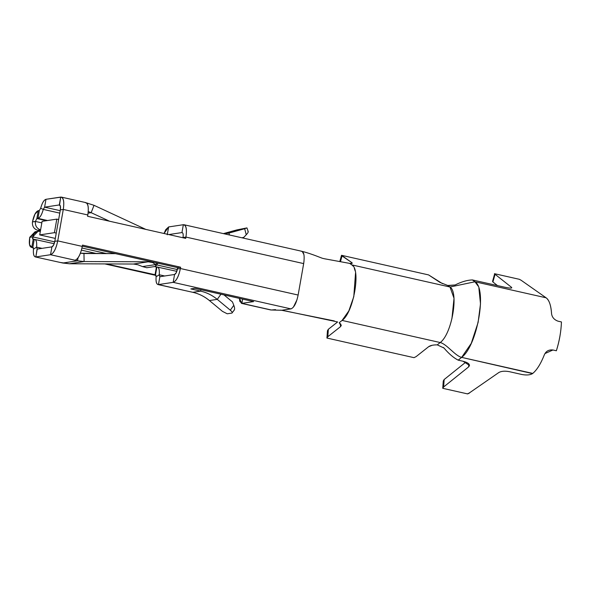<?xml version="1.0" encoding="UTF-8"?>
<svg xmlns="http://www.w3.org/2000/svg" width="591" height="591" viewBox="0 0 591 591"><rect width="100%" height="100%" fill="white"/><g stroke="black" fill="none" stroke-linecap="round" stroke-linejoin="round"><path stroke-width="0.89" d="M253.642 301.587L194.771 288.327L190.849 288.918L200.659 291.127L192.814 292.309C198.916 293.697 204.456 296.446 209.421 300.553L217.266 299.371C212.295 295.256 206.761 292.508 200.659 291.127L200.91 289.708L200.659 291.127C206.754 292.523 212.295 295.271 217.266 299.371L209.421 300.553L222.467 311.376L227.232 313.791L231.938 313.082L227.232 313.791L222.467 311.376L209.421 300.553C204.449 296.453 198.916 293.705 192.814 292.309L157.967 284.559L192.814 292.309L200.659 291.127L190.849 288.918L194.771 288.327L253.642 301.587L241.874 303.36L253.642 301.587M37.085 249.077L35.829 256.945L35.32 256.93L62.809 263.025L77.517 260.801L50.531 254.721L35.829 256.945C33.85 256.915 33.066 254.315 33.465 249.136L32.874 247.186L34.256 239.325L35.231 239.547L34.256 239.325C36.228 239.355 37.019 241.955 36.62 247.134L42.042 248.353L36.62 247.134L37.211 249.084L51.919 246.861C53.168 246.395 54.128 244.548 54.8 241.327L60.348 209.886C60.807 206.695 60.459 205.047 59.307 204.944L44.606 207.16L60.208 210.677L44.606 207.16L43.276 209.406L59.78 213.122L43.276 209.406C41.821 214.74 40.048 217.732 37.95 218.367L47.531 220.524L37.95 218.367L39.338 210.507L40.668 208.268C42.124 202.935 43.897 199.943 45.987 199.3L61.331 197.099L85.865 202.624M159.733 276.714L159.267 274.763L156.113 276.773C155.743 281.877 156.534 284.478 158.477 284.574C156.497 284.552 155.714 281.944 156.113 276.773L155.522 274.822L156.903 266.962L157.878 267.184L156.903 266.962C158.876 266.984 159.666 269.585 159.267 274.763L164.69 275.982L159.267 274.763L159.858 276.714L158.477 284.574L173.178 282.35L290.92 308.879C294.045 307.704 296.453 303.087 298.13 295.035L180.395 268.513C178.711 276.566 176.303 281.176 173.178 282.35L174.567 274.49C175.815 274.025 176.775 272.178 177.448 268.957L177.684 267.649L82.319 246.159L177.684 267.649L180.624 267.206L180.395 268.513L298.13 295.042L303.678 263.593L185.936 237.072L185.707 238.38L87.586 216.276L87.815 214.969L63.289 209.443L57.748 240.884L82.275 246.41L82.504 245.095L180.624 267.206L82.504 245.095L82.275 246.41L57.748 240.884C56.064 248.929 53.655 253.546 50.531 254.721L75.064 260.247C78.189 259.072 80.59 254.455 82.275 246.41C80.568 254.352 78.167 258.969 75.064 260.247L77.517 260.801L62.809 263.025L69.398 263.771L84.107 261.547L77.517 260.801L78.042 257.824L77.517 260.801L84.107 261.547L69.398 263.771L133.492 264.029L137.858 264.746L133.492 264.029L148.193 261.806L133.492 264.029L69.398 263.771L60.356 262.47M59.565 204.951L60.696 197.084C63.569 197.35 64.434 201.472 63.289 209.443L87.815 214.969C88.96 206.998 88.096 202.876 85.222 202.61C88.037 202.994 88.901 207.116 87.815 214.969L87.586 216.276L185.707 238.38L185.936 237.072L303.678 263.601C304.793 255.519 303.929 251.397 301.085 251.241M182.213 232.581L181.954 232.573C183.084 232.728 183.424 234.376 182.996 237.516L185.936 237.072C187.015 229.219 186.15 225.097 183.343 224.713L184.562 224.986L183.343 224.713C186.187 224.868 187.052 228.99 185.936 237.072L182.996 237.516C183.454 234.339 183.107 232.691 181.954 232.573L183.343 224.713L183.978 224.735L301.72 251.256M86.449 202.883L94.021 205.321L145.866 229.411L94.021 205.321L91.169 212.686L88.251 211.548L91.169 212.686L88.089 213.152L91.169 212.686L109.564 221.226L91.169 212.686L94.021 205.321L86.449 202.883M164.025 233.497L165.739 229.67L168.634 226.937L167.253 234.797L168.634 226.937L164.025 233.497M155.647 274.822L156.113 276.773L159.267 274.763C159.636 269.651 158.846 267.051 156.903 266.962L176.827 271.35M34.256 239.325L32.874 247.186L31.788 247.348L33.392 247.71L31.788 247.348L33.177 239.495L34.256 239.325L33.177 239.495L31.788 247.348L32.874 247.186L33.465 249.136L36.62 247.134L33.465 249.136C33.096 254.248 33.886 256.849 35.829 256.945L50.531 254.721L51.919 246.861L37.211 249.084L36.62 247.134C36.989 242.022 36.199 239.421 34.256 239.325L54.18 243.714M156.416 267.036L154.414 266.585L156.416 267.036L155.027 274.896L156.416 267.036L156.903 266.962L156.416 267.036M96.643 253.569L81.425 250.141L96.643 253.569M106.321 263.918L155.522 274.822L106.321 263.918M246.957 227.904L244.674 228.724L246.24 234.753L243.876 237.286L246.24 234.753L244.674 228.724L228.961 233.068L224.188 233.792L228.961 233.068L246.957 227.904L236.836 229.914L223.42 233.615L236.836 229.914L246.957 227.904L248.257 231.731M224.004 294.909L232.477 301.942L233.8 305.303C234.797 307.941 234.871 309.551 234.036 310.135C234.878 309.529 234.804 307.918 233.8 305.303L232.477 301.942L224.004 294.909M231.938 313.082C232.677 312.765 232.137 311.804 230.313 310.194L217.266 299.371L230.313 310.194L233.8 305.303L230.313 310.194C232.137 311.804 232.677 312.765 231.938 313.082L234.391 309.898M243.876 237.286L242 237.804L243.876 237.286M80.398 253.229L115.533 253.642L83.966 253.517L84.107 261.547L148.193 261.806L84.107 261.547L83.966 253.517L80.398 253.229M155.632 266.401L146.804 267.738L155.632 266.401L155.714 264.591L142.505 266.585L146.804 267.738L142.505 266.585L155.714 264.591L152.567 262.522L148.201 261.806L148.186 261L148.193 261.806L152.567 262.522L155.714 264.591L155.632 266.401L157.93 263.194M177.448 268.957L180.395 268.513L180.624 267.206L177.684 267.649L176.221 272.747L174.567 274.49L159.858 276.714L174.567 274.49L173.178 282.35C176.281 281.072 178.689 276.462 180.395 268.513L177.448 268.957M63.289 209.443L60.348 209.886L54.8 241.327L57.748 240.884L63.289 209.443C64.367 201.59 63.503 197.468 60.696 197.084L45.987 199.3L44.606 207.16L59.307 204.944L60.422 206.266L60.348 209.886L63.289 209.443M242.628 299.105L241.874 303.36L242.628 299.105M220.938 294.222L217.266 299.371L220.938 294.222M183.343 224.713L168.634 226.937L183.343 224.713L181.954 232.573L168.767 234.568L181.954 232.573M228.961 233.068L229.448 234.974L228.961 233.068M87.49 204.242L87.675 203.164L87.49 204.242M32.468 221.876C33.805 215.368 35.733 211.63 38.26 210.669L39.338 210.507L38.26 210.669L36.871 218.53L37.95 218.367C40.033 217.665 41.806 214.681 43.276 209.406L44.606 207.16L45.987 199.3C43.904 200.002 42.131 202.994 40.668 208.268L43.276 209.406L40.668 208.268L39.338 210.507L37.95 218.367L36.871 218.53L38.26 210.669L34.921 214.208L32.468 221.876C32.077 226.117 33.79 228.909 37.617 230.254L40.557 229.81C36.79 228.51 35.068 225.762 35.386 221.566L32.468 221.876L35.408 221.433L36.871 218.53L35.408 221.433L41.835 222.873M38.038 231.303L35.098 231.746L29.742 237.331L32.682 236.888L38.038 231.303L40.284 231.384C36.361 230.948 33.835 232.743 32.704 236.755M246.24 234.753C248.05 232.795 248.604 231.724 247.895 231.532M156.711 262.921L155.714 264.591L156.711 262.921M57.748 240.884L54.8 241.327L53.574 245.117L51.919 246.861L50.531 254.721C53.633 253.443 56.042 248.826 57.748 240.884M60.696 197.084L59.307 204.944M35.829 256.945L37.211 249.084M239.392 298.374L241.874 303.36L239.813 301.373L239.392 298.374M241.364 303.346L270.796 309.98L281.671 310.275L290.92 308.879L173.178 282.35L158.477 284.574L159.858 276.714M156.903 266.962L155.522 274.822M54.697 241.859L32.682 236.888L33.177 239.495L32.608 238.786L32.682 236.888L29.742 237.331L29.55 244.659L31.788 247.356M142.505 266.585L137.858 264.746M152.7 262.02L152.567 262.522L152.7 262.02M29.742 237.331C28.789 243.78 29.476 247.119 31.788 247.348L31.279 247.334M156.039 275.347L105.316 263.918L156.039 275.347M46.453 220.687L36.871 218.53L46.453 220.687M35.386 221.566C35.068 225.762 36.79 228.51 40.557 229.81L37.617 230.254L40.417 230.889L37.617 230.254C33.85 228.953 32.121 226.205 32.446 222.009M29.764 237.205L36.598 231.709M81.957 248.021L106.705 253.605M156.888 264.945L177.33 269.562M271.306 309.994L241.874 303.36L271.306 309.994M158.477 284.574L183.003 290.1M275.546 309.625L271.306 310.002M302.223 251.463L303.84 254.411M303.973 261.591L302.57 269.895M301.092 278.28L300.686 280.57M299.607 286.657L298.13 295.042M296.978 299.785L293.402 307.113M291.429 308.738L289.656 309.071M288.113 309.3L281.671 310.275L334.307 320.928M355.546 272.887L353.787 296.652L348.838 310.896L342.086 320.433L339.19 322.716L342.086 320.433C353.44 312.875 361.116 269.341 351.874 264.916L349.658 263.394L324.644 258.792L349.65 263.387L352.221 263.246L351.719 262.552C352.842 263.372 352.155 263.652 349.658 263.387M337.513 321.925L286.155 311.102M328.138 332.238L327.806 336.722L340.394 326.757L327.806 336.722L326.934 338.052L413.995 357.666L416.116 356.617L428.645 346.695C430.381 345.44 433.255 344.834 437.259 344.871L440.206 342.536L342.086 320.433L440.206 342.536C452.056 333.959 458.897 292.242 449.995 287.012L351.874 264.908L353.13 266.135M354.297 268.218L355.176 270.988M337.616 321.969L328.352 329.276L337.594 321.955M340.394 326.757L340.63 323.802L340.394 326.757L341.288 325.19L339.19 322.723L341.103 325.951M351.874 264.908L449.995 287.012L447.734 285.468L439.985 282.417L428.586 274.911L341.524 255.297L351.719 262.552L342.049 255.947L340.446 261.747L342.049 255.947L341.524 255.297L428.586 274.911L442.504 283.658M351.468 263.475L351.719 262.552L351.468 263.475M432.198 345.277L428.645 346.703L416.116 356.617L413.995 357.666L326.934 338.052L327.466 330.701L328.352 329.276L327.806 336.722L326.934 338.052M440.206 342.536L437.259 344.863L444.004 348.04C448.835 353.765 453.563 357.799 458.188 360.148L461.637 357.378C455.188 355.93 446.648 343.984 440.206 342.536C446.648 343.984 455.188 355.93 461.637 357.378C477.306 345.942 487.353 288.969 474.965 281.774L449.995 287.012L454.028 298.292L451.908 318.756M478.902 288.186L480.498 303.9L478.097 322.479L471.263 343.364L461.637 357.378L532.772 373.409C536.916 369.966 540.772 363.783 544.333 354.844C545.936 351.15 548.803 349.532 552.932 349.99L556.367 350.766C559.352 341.406 561.051 331.802 561.45 321.947L558.015 321.172C554.247 319.805 552.097 317.345 551.573 313.784C550.967 305.237 549.142 299.903 546.099 297.798L474.965 281.774L472.335 279.927L504.721 287.219C510.225 288.371 512.456 288.386 511.422 287.256L511.193 288.083L511.422 287.256L495.051 274.29L511.422 287.256C512.456 288.386 510.225 288.371 504.721 287.219L472.335 279.927C467.267 280.09 461.527 281.767 455.129 284.965L447.727 285.468L449.995 287.012L474.965 281.774L472.335 279.927C467.267 280.09 461.534 281.767 455.129 284.965L448.473 285.645M544.333 354.844C540.787 363.753 536.931 369.944 532.772 373.409L532.528 373.601C530.127 375.049 526.603 375.351 521.964 374.517L509.324 371.665C504.877 370.853 501.419 371.111 498.937 372.456L469.298 392.978L498.937 372.456C501.419 371.111 504.877 370.853 509.324 371.665L521.964 374.517C526.603 375.351 530.127 375.049 532.528 373.601L461.637 357.378L458.188 360.148C453.563 357.799 448.835 353.765 444.004 348.04L443.39 347.493M443.944 382.54L444.159 379.525L465.878 362.091L444.159 379.525L443.634 386.965L442.755 388.309L467.644 393.916L469.505 393.03M494.674 273.781L492.547 281.427L492.909 281.973L495.051 274.29L492.909 281.973L497.474 285.593L492.909 281.973L493.138 281.146M551.573 313.784C551.056 305.495 549.231 300.162 546.099 297.798L521.107 280.245L546.099 297.798L474.965 281.774L478.134 286.088M494.453 273.692L519.341 279.299L521.107 280.245L519.341 279.299L494.453 273.692L494.83 274.246M458.188 360.148L463.093 361.256C468.737 362.808 470.584 364.684 468.626 366.9L443.634 386.965L468.626 366.9L468.84 363.886L468.626 366.9L469.513 365.445L463.093 361.256L458.188 360.148M467.644 393.916L442.755 388.309L443.634 386.965L444.159 379.525L443.272 380.981L442.755 388.28M511.791 287.802L511.422 287.256M495.051 274.29L494.682 273.759M469.298 392.978L467.474 393.85M558.015 321.172L561.45 321.947C561.118 331.344 559.418 340.955 556.367 350.766L552.932 349.99L544.998 353.544M284.064 310.681L280.673 310.127M56.256 233.09L54.416 232.677L39.715 234.9L55.318 238.417L39.715 234.9L54.416 232.677L56.81 219.128L58.642 219.542L56.81 219.128L42.101 221.344L56.81 219.128L54.416 232.677L56.256 233.09M42.101 221.344L39.715 234.9L42.101 221.344M31.33 247.348L33.421 247.821M104.866 263.918L156.068 275.45M301.75 251.278C311.797 253.761 321.763 258.237 322.693 258.356L325.368 258.961M339.781 261.621L341.524 255.297"/></g></svg>
